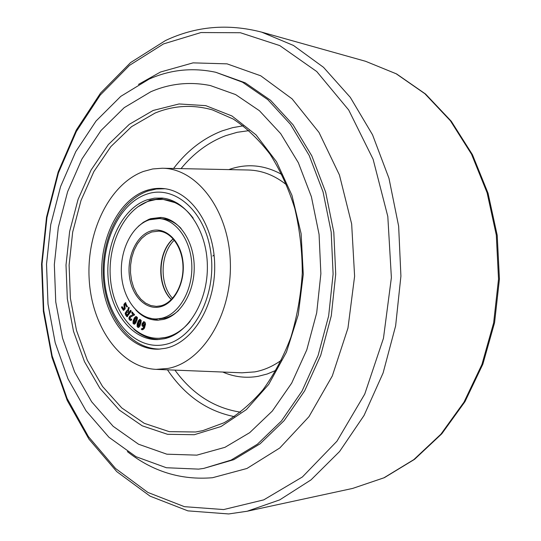 <?xml version="1.0" encoding="UTF-8"?>
<svg xmlns="http://www.w3.org/2000/svg" width="541" height="541" viewBox="0 0 541 541"><rect width="100%" height="100%" fill="white"/><g stroke="black" fill="none" stroke-linecap="round" stroke-linejoin="round"><path stroke-width="0.81" d="M150.783 91.76L124.2 107.659L101.005 130.509L81.955 158.986L67.605 191.73L58.32 227.369L54.337 264.549L55.75 301.932L62.553 338.172L74.604 371.91L91.625 401.753L113.157 426.315L138.53 444.215L166.831 454.183L196.843 455.143L224.948 447.333L249.685 432.672L272.312 411.052L291.694 383.109L306.774 349.892L316.695 312.84L320.874 273.699L319.068 234.375L311.406 196.789L298.355 162.726L280.705 133.661L259.423 110.716L235.612 94.58L210.388 85.566C189.796 81.434 169.928 83.503 150.783 91.76L124.2 107.659L101.005 130.509L81.955 158.986L67.605 191.73L58.32 227.369L54.337 264.549L55.75 301.932L62.553 338.172L74.604 371.91L91.625 401.753L113.157 426.315L138.53 444.215L166.831 454.183L196.843 455.143L224.948 447.333L249.685 432.672L272.312 411.052L291.694 383.109L306.774 349.892L316.695 312.84L320.874 273.699L319.068 234.375L311.406 196.789L298.355 162.726L280.705 133.661L259.423 110.716L235.612 94.58L210.388 85.566C189.796 81.434 169.928 83.503 150.783 91.76M198.615 469.121L203.754 468.405L231.095 460.1L257.394 444.215L281.448 420.972L302.054 391.035L318.094 355.505L328.658 315.897L333.107 274.071L331.193 232.048L323.045 191.872L309.182 155.436L290.422 124.308L267.815 99.659L242.524 82.212L215.731 72.271C192.67 67.355 170.489 69.62 149.174 79.06L120.771 96.366L96.055 121.015L75.808 151.568L60.578 186.577L50.739 224.61L46.519 264.238L48.007 304.089L55.202 342.751L67.97 378.815L86.039 410.815L108.957 437.284L136.048 456.719L166.358 467.735L198.615 469.121M145.847 190.696C117.884 200.508 98.908 240.42 102.006 279.23C104.812 318.081 129.61 350.44 158.763 349.161L165.465 348.289C192.535 342.872 215.372 305.996 214.696 265.509C214.277 225.002 190.608 191.027 163.619 188.579C157.593 187.964 151.669 188.667 145.847 190.696M167.974 368.435C202.591 362.233 232.204 314.274 230.331 262.087C228.823 209.867 196.633 168.278 162.226 168.244L152.738 168.954L143.453 171.443C109.262 184.096 86.276 232.19 89.191 279.447C91.814 326.717 120.42 367.785 156.146 369.375L167.974 368.435M146.99 199.879L154.469 198.162L162.07 198.067C185.942 200.042 206.851 229.851 207.365 265.462C208.109 301.06 188.187 333.756 164.281 338.747L157.789 339.592C132.241 340.505 110.452 311.954 108.085 277.628C105.468 243.342 122.388 208.292 146.99 199.879M149.465 219.768C132.078 225.374 119.771 250.037 121.461 274.483C122.963 298.963 138.32 319.291 156.234 318.953L161.725 318.25C178.76 314.368 192.582 290.882 191.832 265.773C191.257 240.644 176.339 219.68 159.27 218.571L149.465 219.768M212.85 256.042L214.053 254.892M135.777 309.925C142.188 316.769 149.512 320.191 157.749 320.191L163.321 319.474C180.775 315.518 194.956 291.498 194.205 265.787C193.624 240.062 178.341 218.591 160.86 217.435L150.756 218.659L148.863 219.348L143.379 222.263L138.3 226.348M161.664 217.509L150.594 219.423M147.625 317.581L158.56 320.164M193.205 218.145C184.697 206.905 174.736 200.677 163.314 199.453L155.889 199.548L148.579 201.225C124.416 209.441 107.774 243.808 110.337 277.459C112.643 311.143 134.046 339.16 159.115 338.281L167.176 337.395L173.83 335.224M177.813 203.396L163.314 199.453M159.115 338.281L165.56 337.449C174.648 335.352 182.817 330.017 190.08 321.435M163.592 198.249L150.04 200.163L137.536 207.007M133.661 322.855L134.804 324.018M159.291 318.906L164.782 318.203C169.739 316.992 174.351 314.402 178.625 310.426M125.485 303.853L124.89 305.144L125.167 308.843L123.591 310.345M125.167 308.843L124.802 308.843L124.531 305.144L125.309 303.819L126.438 306.449L126.824 306.957L127.162 306.395L125.492 302.771L127.162 306.395M121.996 306.794L122.496 307.011L121.718 306.794L121.522 307.457L123.409 310.365L124.802 308.843M122.496 307.011L123.578 309.269M125.857 302.771L125.302 302.75L123.923 304.346L124.153 307.944L123.395 309.296L122.138 307.011M127.527 306.395L126.824 306.957M126.804 306.957L127.149 306.957M124.89 305.144L124.531 305.144M125.14 307.93L124.782 307.93M127.088 311.69L126.209 313.212L127.088 315.16M126.209 313.212L126.905 311.67L128.42 313.232L126.905 315.43L125.85 313.219M126.864 310.635L125.12 313.205L125.64 315.058L126.912 316.708L130.827 311.264L130.313 310.507L128.941 312.488L128.136 311.312L128.88 308.12L128.535 307.389L127.527 310.771L126.864 310.635M127.554 310.642L127.061 310.635M129.049 307.423L128.501 311.312L128.136 311.312L129.123 312.225M130.746 310.419L131.192 311.264L127.088 316.641M132.187 312.13L134.547 314.788L130.509 317.141L129.989 318.351L130.591 319.346M130.875 319.143L130.415 319.379L129.624 318.358L130.144 317.148L133.979 315.173L134.046 314.28L132.004 312.062L131.72 312.941L133.12 314.571L129.894 316.14C128.454 318 128.636 319.433 130.442 320.441L131.307 320.022L131.389 319.258L130.875 319.143M131.747 319.258L131.307 320.022M131.666 320.015L130.624 320.421M134.344 315.166L133.979 315.173M135.98 316.411L137.353 317.391L137.387 318.324L135.865 322.889L134.621 323.829L136.812 319.887L136.988 317.391L135.98 316.411L134.459 317.716L133.154 320.725L132.991 323.268L134.033 324.181L134.621 323.829M137.387 318.324L137.022 318.331M134.98 323.822L134.107 324.181M137.353 317.391L136.988 317.391M136.163 317.547L135.318 318.5L133.985 322.544L133.62 322.564L133.857 321.043L134.959 318.507L136.176 317.56L136.102 319.569L135 322.098L133.985 323.133L133.627 322.551M134.215 321.036L133.857 321.043M133.985 322.544L134.161 323.051M136.122 317.587L135.757 317.594M135.318 318.5L134.959 318.507M139.855 319.373L141.086 320.198L141.187 321.124L140.018 325.919L138.848 327.001L140.741 322.713L140.721 320.204L139.747 319.366L138.219 320.921L137.144 324.127L137.177 326.696L138.138 327.461L138.848 327.001M141.187 321.124L140.829 321.131M139.206 326.987L138.286 327.447M141.086 320.198L140.721 320.204M139.943 320.509L139.138 321.625L138.111 325.871L137.752 325.878L137.867 324.336L138.78 321.631L139.923 320.495L140.004 322.51L139.098 325.215L138.32 326.311L137.752 325.892M138.232 324.329L137.867 324.336M138.117 325.871L138.3 326.331M139.869 320.59L139.51 320.597M139.138 321.625L138.78 321.631M143.791 322.794L143.034 324.316L143.953 326.034M142.668 324.323L143.615 322.767L144.379 324.323L143.913 326.209L143.155 325.81L142.668 324.323L143.034 324.316M141.965 323.951L142.026 325.662L143.649 327.21L142.925 328.286L141.654 328.664L141.316 329.165L141.904 329.746L144.048 328.252L145.177 324.086L144.758 322.409L143.581 321.685L141.965 323.951M143.764 321.699L144.961 322.186L145.536 324.079L144.406 328.245L143.419 329.029M143.778 329.023L142.526 329.618M142.885 329.611L142.08 329.733M181.107 228.437C175.487 222.608 169.225 219.396 162.314 218.807M133.837 329.185C141.532 335.88 150.026 339.322 159.318 339.505M174.297 240.15C160.177 253.33 159.237 284.316 172.538 298.328M247.142 511.245L279.738 499.87L311.014 479.881L339.592 451.498L364.052 415.454L383.096 372.992L395.633 325.838L400.915 276.12L398.643 226.172L388.979 178.347L372.539 134.804L350.298 97.353L323.491 67.3L293.479 45.451L261.628 32.129C227.923 23.405 195.889 26.205 165.519 40.521L130.584 62.587L100.592 93.025L76.295 130.063L58.164 171.991L46.526 217.212L41.569 264.177L43.375 311.386L51.956 357.317L67.212 400.435L88.947 439.109L116.775 471.63L150.094 496.171L187.903 510.866L228.694 513.95L247.142 511.245L352.678 488.415L383.968 477.798L413.818 459.62L440.942 434.153L464.036 402.064L481.93 364.472L493.642 322.869L498.525 279.068L496.3 235.058L487.123 192.826L471.536 154.219L450.416 120.792L424.888 93.728L396.188 73.779L365.594 61.295L261.628 32.129M223.67 509.561L263.765 499.864L302.392 476.973L336.942 441.219L364.749 394.085L383.461 338.294L391.386 277.621L387.809 216.461L373.114 159.284L348.702 109.999L316.742 71.534L279.778 45.593L240.4 32.737L200.982 32.548L163.497 43.922L129.515 65.353L100.18 95.142L76.315 131.544L58.455 172.877L46.959 217.516L42.029 263.907L43.76 310.548L52.152 355.917L67.104 398.467L88.379 436.56L115.531 468.479L147.889 492.438L184.413 506.674L223.67 509.561M203.754 468.405L233.807 459.667L260.086 443.816L284.12 420.634L304.705 390.778L320.725 355.342L331.275 315.856L335.718 274.145L333.804 232.245L325.662 192.19L311.805 155.855L293.06 124.809L270.473 100.22L245.201 82.807L215.731 72.271M127.365 451.6C152.731 471.624 181.134 480.327 212.559 477.717L246.933 468.479L279.778 447.989L308.952 416.692L332.302 375.954L347.964 328.096L354.605 276.248L351.664 223.994L339.437 174.986L319.014 132.45L292.099 98.875L260.742 75.801L227.064 63.858L193.076 62.864L160.494 72.027L138.469 84.423M156.146 369.375L242.003 372.81L254.77 371.897C264.103 370.179 273.009 366.257 281.489 360.13M286.784 185.042C274.781 175.338 261.898 170.32 248.136 170.002L162.226 168.244M282.037 174.601C264.928 165.073 247.609 163.26 230.087 169.171L228.857 169.604M222.736 372.039C234.111 376.982 245.932 378.409 258.206 376.313L267.254 373.987L276.12 370.267M249.117 130.618L237.181 132.302L225.55 135.71C208.528 142.215 193.692 153.191 181.032 168.63M174.939 370.125C192.366 394.078 214.256 408.097 240.603 412.181M243.234 125.803L232.556 127.676L222.121 130.881C203.274 138.212 187.085 150.743 173.553 168.474M167.467 369.828C184.866 395.593 207.189 411.194 234.442 416.631M155.064 113.069L131.524 126.689L110.878 146.577L93.864 171.592L81.001 200.508L72.677 232.103L69.106 265.117L70.391 298.321L76.518 330.456L87.338 360.272L102.574 386.511L121.766 407.928L144.278 423.333L169.238 431.644L195.558 431.995L202.719 430.656L224.075 422.758C237.993 414.677 250.943 403.714 262.919 389.865C274.077 374.5 283.396 356.992 290.869 337.341C297.07 316.776 300.877 295.379 302.277 273.137C302.223 250.848 299.721 229.256 294.764 208.359C288.495 188.288 280.258 170.253 270.047 154.239C258.929 139.693 246.662 127.967 233.259 119.061L212.417 109.891C192.765 104.366 173.647 105.421 155.064 113.069M194.253 434.721L221.053 426.511L246.398 409.571L268.701 384.421L286.419 352.211L298.253 314.747L303.278 274.355L301.121 233.665L291.957 195.342L276.546 161.779L256.055 134.892L231.94 115.97L205.763 105.644L179.044 103.96L153.157 110.459L129.272 124.349L108.342 144.596L91.098 170.023L78.066 199.406L69.633 231.487L66.009 265.009L67.314 298.72L73.515 331.349L84.477 361.638L99.909 388.31L119.358 410.105L142.188 425.801L167.521 434.301L194.253 434.721M164.998 344.522C136.136 350.818 109.099 321.381 104.826 283.038C100.173 244.789 118.513 203.943 146.3 194.32C173.972 184.082 205.465 210.753 210.889 253.06C216.725 295.258 193.921 338.862 164.998 344.522M151.703 231.988L158.648 231.135C171.084 231.724 182.445 247.223 182.98 266.206C183.663 285.154 173.255 302.906 160.778 305.814L156.376 306.375L150.824 305.564L145.57 303.122L140.829 299.173L136.812 293.912L133.674 287.569L131.544 280.434L130.509 272.806L130.604 265.002L131.828 257.36L134.127 250.199L137.421 243.822L141.566 238.507L146.395 234.503L151.703 231.988M160.67 305.854L156.376 306.375M150.858 230.966C136.684 235.355 126.919 256.319 129.407 276.093C131.686 295.913 145.874 310.487 160.298 306.801C174.763 303.42 185.664 281.746 182.878 260.972C180.309 240.143 164.991 226.273 150.858 230.966M173.188 238.831C157.472 251.7 156.444 285.776 171.348 299.579M126.513 314.314L126.154 314.321M129.245 308.12L128.88 308.12M131.192 311.264L130.827 311.264M127.52 316.553L127.162 316.559M129.989 318.351L129.624 318.358M132.599 312.184L132.234 312.184M134.411 314.28L134.046 314.28M134.547 314.788L134.188 314.788M130.509 317.141L130.144 317.148M137.177 319.88L136.812 319.887M135.865 322.889L135.5 322.896M141.1 322.707L140.741 322.713M140.018 325.919L139.659 325.925M143.23 323.518L142.865 323.532M143.514 325.804L143.155 325.81M145.448 324.688L145.089 324.695M144.86 327.075L144.494 327.089M144.406 328.245L144.048 328.252M352.678 488.415L384.38 477.669L414.528 459.35L441.808 433.774L464.976 401.665L482.87 364.147L494.569 322.7L499.431 279.095L497.213 235.281L488.043 193.205L472.442 154.672L451.262 121.225L425.571 94.046L396.587 73.934L365.594 61.295M164.944 188.741L156.248 189.012L147.74 191.061C119.284 201.151 100.687 240.245 103.446 278.426C105.989 316.566 130.063 349.243 160.095 349.073M173.269 238.926C157.83 251.748 156.802 285.756 171.436 299.484M159.27 218.571L168.19 219.267M123.767 310.358L123.409 310.365M122.232 306.754L121.867 306.761M125.661 302.75L125.302 302.75M127.115 310.629L126.75 310.629M127.324 310.629L126.966 310.629M128.9 307.383L128.535 307.389M130.929 310.351L130.564 310.351M127.27 316.708L126.912 316.708M131.429 319.034L131.071 319.041M130.807 320.434L130.442 320.441M132.369 312.062L132.004 312.062M134.432 324.174L134.067 324.187M138.503 327.454L138.138 327.461M140.105 319.359L139.747 319.366M143.947 321.679L143.581 321.685M142.263 329.733L141.904 329.746M142.013 328.651L141.654 328.664"/></g></svg>
